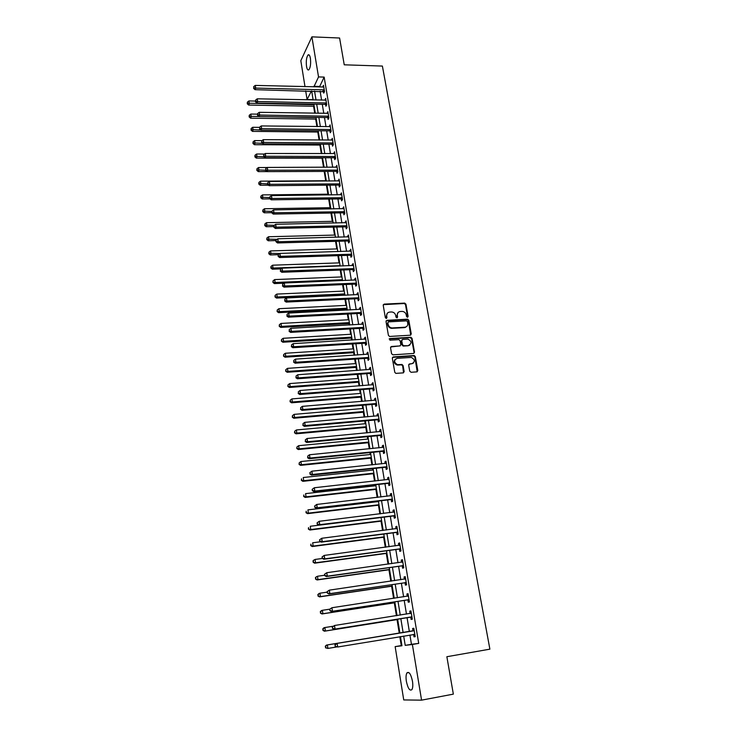 <?xml version="1.0" encoding="UTF-8"?>
<svg xmlns="http://www.w3.org/2000/svg" width="737" height="737" viewBox="0 0 737 737"><rect width="100%" height="100%" fill="white"/><g stroke="black" fill="none" stroke-linecap="round" stroke-linejoin="round"><path stroke-width="1.11" d="M407.478 317.269L408.123 316.422L405.94 304.188L404.677 303.1L384.161 304.114L383.222 305.33L385.35 317.656L386.289 318.43L386.953 317.573L386.676 315.97C386.51 313.704 387.515 312.405 389.698 312.064L391.743 311.972C393.844 312.23 395.161 313.4 395.705 315.482L395.981 317.076L396.921 317.85L397.584 316.993L397.298 315.399C397.123 313.142 398.118 311.843 400.283 311.502L402.31 311.41C404.392 311.668 405.709 312.838 406.262 314.92L406.548 316.505L407.478 317.269M407.653 317.242L405.507 304.611L404.254 303.515L383.314 304.657M386.51 318.384L386.676 315.97M397.123 317.813L397.298 315.399M406.373 681.356C405.792 677.404 405.976 674.595 406.925 672.909C409.044 671.306 410.887 674.051 412.462 681.145C413.052 685.106 412.867 687.934 411.919 689.62C409.772 691.195 407.92 688.441 406.373 681.356M306.518 66.404C305.956 61.235 306.426 57.44 307.946 55.035C308.996 54.179 309.816 55.266 310.397 58.297C310.959 63.493 310.489 67.288 308.978 69.683C307.909 70.549 307.089 69.453 306.518 66.404M409.735 371.181L411.099 372.286L416.884 371.863L417.815 370.591L415.318 356.607L414.194 355.52L393.3 356.92L392.342 358.182L394.783 372.286L395.852 373.383L403.203 372.876L404.152 371.595L403.093 365.57L402.006 364.474L397.519 364.677C393.816 362.383 393.687 360.273 397.142 358.339L411.384 357.427C415.134 359.656 415.3 361.766 411.872 363.737L409.615 363.903L408.676 365.174L409.735 371.181M304.998 86.653L300.816 60.674L311.898 36.85L339.591 38.011L344.243 64.81L382.383 66.063L489.884 649.159L446.862 656.722L453.347 694.134L421.573 700.15L403.738 699.938L395.152 646.616L401.951 645.769L400.458 636.593M311.898 36.85L318.531 76.934L313.879 86.874M409.929 635.027L411.458 644.304L418.717 643.392L324.16 77.09L318.531 76.934M418.717 643.392L412.37 644.47L421.573 700.15M410.343 335.206L411.264 333.972L408.814 320.263L407.598 319.167L386.962 320.309L386.022 321.535L388.408 335.353L389.578 336.459L410.343 335.206M412.047 338.347L414.526 352.194L413.595 353.447L392.941 354.838L391.577 353.732L390.546 347.744L391.494 346.482L399.887 345.939L400.836 344.695L400.136 340.752L398.975 339.656L389.919 340.19L389.772 338.541L410.877 337.251L412.047 338.347L411.605 338.734L414.074 352.562L414.526 352.194M324.16 77.09L319.434 87.012M320.125 91.204L321.599 100.14M322.29 104.313L323.783 113.36M324.473 117.524L325.984 126.69M326.675 130.836L328.205 140.113M328.886 144.249L330.434 153.646M331.116 157.764L332.691 167.281M333.364 171.389L334.957 181.016M335.63 185.116L337.242 194.863M337.915 198.944L339.545 208.82M340.218 212.882L341.867 222.887M342.539 226.932L344.207 237.056M344.879 241.091L346.574 251.345M347.228 255.361L348.951 265.744M349.605 269.742L351.346 280.253M352 284.233L353.76 294.883M354.414 298.844L356.192 309.632M356.846 313.575L358.652 324.501M359.297 328.426L361.121 339.481M361.766 343.387L363.617 354.589M364.262 358.477L366.132 369.817M366.768 373.687L368.666 385.175M369.301 389.016L371.227 400.652M371.853 404.475L373.806 416.258M374.433 420.062L376.404 431.993M377.022 435.779L379.021 447.866M379.638 451.624L381.665 463.859M382.282 467.599L384.327 479.999M384.944 483.712L387.017 496.268M387.625 499.962L389.726 512.676M390.324 516.342L392.452 529.221M393.061 532.86L395.207 545.905M395.806 549.526L397.989 562.736M398.579 566.329L400.79 579.715M401.379 583.28L403.618 596.832M404.208 600.369L406.474 614.105M407.054 617.615L409.348 631.517M323.432 91.406L323.718 93.102L324.529 91.563L323.488 85.289L322.714 87.095M325.607 104.507L325.892 106.22L326.712 104.709L325.662 98.389L324.897 100.204M327.799 117.708L328.085 119.431L328.914 117.948L327.854 111.582L327.09 113.415M330.01 131.002L330.296 132.743L331.134 131.287L330.075 124.866L329.301 126.727M332.23 144.406L332.525 146.156L333.373 144.728L332.295 138.261L331.53 140.141M334.478 157.902L334.773 159.671L335.63 158.271L334.543 151.758L333.769 153.655M336.735 171.509L337.03 173.287L337.896 171.924L336.809 165.355L336.035 167.271M339.011 185.217L339.315 187.014L340.19 185.678L339.084 179.063L338.311 180.998M341.305 199.036L341.609 200.842L342.493 199.543L341.388 192.873L340.605 194.826M343.617 212.965L343.921 214.78L344.815 213.509L343.7 206.793L342.926 208.764M345.948 226.996L346.252 228.829L347.164 227.586L346.031 220.814L345.257 222.814M348.297 241.137L348.61 242.989L349.522 241.782L348.389 234.956L347.606 236.973M350.665 255.389L350.978 257.25L351.899 256.08L350.757 249.198L349.974 251.243M353.051 269.751L353.364 271.631L354.294 270.497L353.143 263.56L352.212 264.712L352.369 265.624M355.455 284.233L355.768 286.131L356.717 285.026L355.556 278.033L354.617 279.157L354.773 280.115M355.345 283.533L355.427 284.04M357.878 298.826L358.2 300.742L359.149 299.664L357.979 292.626L357.03 293.713L357.196 294.726M357.767 298.153L357.85 298.632M360.319 313.538L360.642 315.464L361.609 314.432L360.43 307.329L359.463 308.379L359.647 309.457M360.218 312.884L360.292 313.354M362.788 328.37L363.111 330.305L364.087 329.31L362.89 322.152L361.922 323.165L362.107 324.298M365.266 343.322L365.589 345.275L366.584 344.317L365.377 337.095L364.4 338.071L364.594 339.269M367.772 358.385L368.095 360.356L369.099 359.435L367.883 352.166L366.897 353.106L367.1 354.359M370.296 373.576L370.628 375.566L371.632 374.682L370.416 367.348L369.412 368.251L369.624 369.569M372.839 388.896L373.171 390.896L374.193 390.048L372.959 382.66L371.945 383.526L372.176 384.898M375.4 404.337L375.741 406.354L376.773 405.553L375.529 398.091L374.497 398.92L374.737 400.357M377.989 419.906L378.321 421.942L379.371 421.177L378.118 413.66L377.077 414.443L377.326 415.944M380.596 435.595L380.937 437.649L381.987 436.93L380.725 429.349L379.675 430.095L379.942 431.661M383.222 451.422L383.562 453.495L384.631 452.813L383.36 445.166L382.3 445.876L382.567 447.506M385.875 467.378L386.216 469.469L387.293 468.824L386.013 461.122L384.944 461.786L385.221 463.49M388.546 483.472L388.896 485.572L389.984 484.983L388.694 477.207L387.607 477.825L387.902 479.603M391.236 499.695L391.587 501.823L392.692 501.261L391.393 493.431L390.297 494.002L390.601 495.854M393.954 516.057L394.313 518.203L395.428 517.687L394.111 509.792L393.005 510.317L393.318 512.233M396.699 532.556L397.05 534.721L398.183 534.251L396.856 526.282L395.732 526.771L396.064 528.761M399.463 549.203L399.822 551.377L400.965 550.963L399.62 542.92L398.487 543.362L398.828 545.426M402.245 565.979L402.614 568.181L403.765 567.803L402.42 559.705L401.269 560.092L401.619 562.23M405.055 582.912L405.424 585.123L406.594 584.8L405.23 576.629L404.069 576.97L404.438 579.181L405.543 578.481M407.893 599.982L408.261 602.212L409.44 601.936L408.068 593.69L406.898 593.994L407.266 596.215M410.749 617.201L411.126 619.448L412.324 619.227L410.933 610.909L409.744 611.157L410.122 613.405M413.632 634.566L414.01 636.842L415.217 636.667L413.825 628.274L412.628 628.477L412.996 630.734M312.958 98.832L312.571 99.956M313.603 106.257L314.727 113.212M315.685 119.09L316.901 126.58M317.785 132.024L319.093 140.048M319.904 145.051L321.295 153.618M322.041 158.169L323.525 167.299M324.188 171.417L325.708 180.74M326.427 185.19L327.891 194.172M328.684 199.064L330.093 207.705M330.959 213.048L332.304 221.34M333.253 227.143L334.543 235.085M335.556 241.349L336.791 248.922M337.887 255.665L339.057 262.879M340.227 270.092L341.342 276.937M342.594 284.639L343.645 291.106M344.98 299.296L345.966 305.385M346.593 309.218L346.74 310.111M347.376 314.073L348.306 319.775M348.923 323.589L349.163 325.035M349.799 328.969L350.665 334.276M351.282 338.08L351.604 340.07M352.24 343.986L353.041 348.896M353.649 352.673L354.064 355.225M354.7 359.131L355.437 363.627M356.045 367.385L356.551 370.508M357.187 374.387L357.85 378.468M358.458 382.217L359.057 385.912M359.684 389.781L360.282 393.438M360.881 397.16L361.581 401.453M362.208 405.295L362.733 408.519M363.332 412.232L364.124 417.114M364.751 420.928L365.202 423.729M365.801 427.414L366.694 432.905M367.312 436.7L367.699 439.059M368.288 442.725L369.283 448.833M369.9 452.61L370.204 454.508M370.803 458.156L371.89 464.89M372.507 468.64L372.738 470.086M373.327 473.716L374.525 481.077M375.133 484.808L375.29 485.794M375.879 489.396L377.178 497.411M377.786 501.114L377.869 501.63M378.45 505.204L379.859 513.882M381.038 521.151L382.558 530.483M383.655 537.218L385.276 547.241M386.289 553.423L388.021 564.137M388.943 569.756L390.794 581.171M391.614 586.237L393.586 598.361M394.323 602.848L396.405 615.699M397.04 619.596L399.233 633.101M399.822 636.704L401.269 645.584L401.914 645.501M401.269 645.584L395.152 646.616M312.525 99.67L307.08 99.559L305.68 90.863M311.41 90.992L307.08 99.559M399.887 633.074L397.621 619.117M397.04 615.598L394.802 601.816M394.221 598.26L392.01 584.662M391.43 581.078L389.237 567.647M388.657 564.045L386.501 550.788M385.912 547.158L383.774 534.067M383.185 530.41L381.075 517.485M380.476 513.8L378.403 501.04M377.805 497.337L375.75 484.743M375.142 481.012L373.125 468.575M372.507 464.826L370.518 452.546M369.9 448.769L367.929 436.645M367.312 432.849L365.359 420.873M364.741 417.059L362.816 405.239M362.189 401.398L360.292 389.726M359.665 385.866L357.786 374.341M357.159 370.462L355.308 359.085M354.672 355.188L352.848 343.949M352.203 340.033L350.397 328.932M349.762 324.999L347.975 314.045M347.33 310.084L345.57 299.268M344.925 295.288L343.184 284.611M342.539 280.613L340.826 270.064M340.172 266.057L338.476 255.638M337.822 251.612L336.146 241.331M335.492 237.286L333.833 227.125M333.179 223.071L331.539 213.039M330.876 208.967L329.264 199.054M328.601 194.964L327.007 185.18M326.344 181.081L324.768 171.417M324.105 167.299L322.548 157.755M321.876 153.628L320.346 144.203M319.665 140.058L318.154 130.753M317.481 126.589L315.98 117.404M315.307 113.222L313.824 104.147M313.142 99.965L311.687 91.001M403.692 636.059L405.212 645.363L412.37 644.47M314.561 91.066L316.026 100.02M316.707 104.203L318.191 113.268M318.872 117.441L320.374 126.626M321.056 130.781L322.576 140.076M323.257 144.222L324.796 153.628M325.468 157.764L327.025 167.29M327.698 171.408L329.282 181.062M329.946 185.162L331.549 194.936M332.212 199.018L333.833 208.912M334.497 212.984L336.136 223.007M336.8 227.06L338.458 237.213M339.121 241.248L340.798 251.52M341.461 255.546L343.166 265.956M343.82 269.954L345.542 280.493M346.197 284.482L347.938 295.15M348.583 299.121L350.351 309.927M350.996 313.879L352.793 324.824M353.438 328.757L355.243 339.84M355.888 343.755L357.721 354.985M358.357 358.882L360.218 370.241M360.854 374.12L362.733 385.635M363.369 389.486L365.266 401.149M365.902 404.982L367.827 416.783M368.454 420.597L370.407 432.555M371.024 436.35L373.005 448.465M373.622 452.232L375.63 464.494M376.248 468.244L378.274 480.662M378.882 484.393L380.946 496.978M381.545 500.672L383.627 513.422M384.235 517.098L386.345 530.004M386.943 533.652L389.081 546.725M389.67 550.355L391.835 563.602M392.425 567.195L394.617 580.618M395.207 584.192L397.427 597.771M398.008 601.328L400.255 615.091M400.836 618.61L403.111 632.539M319.342 86.45L313.787 86.303M411.458 644.304L405.212 645.363M322.677 86.846L323.746 86.874M324.842 99.91L325.92 99.937M327.035 113.074L328.112 113.093M329.236 126.34L330.314 126.349M331.457 139.698L332.544 139.708M333.686 153.167L334.782 153.167M335.943 166.737L337.039 166.737M338.219 180.408L339.306 180.408M340.503 194.19L341.6 194.181M342.806 208.074L343.912 208.064M345.137 222.067L346.243 222.049M347.477 236.172L348.583 236.144M349.835 250.387L350.95 250.359M352.212 264.712L353.327 264.675M354.617 279.157L355.731 279.111M357.03 293.713L358.154 293.658M359.463 308.379L360.596 308.324M361.922 323.165L363.055 323.11M364.4 338.071L365.534 338.007M366.897 353.106L368.03 353.023M369.412 368.251L370.545 368.168M371.945 383.526L373.088 383.433M374.497 398.92L375.649 398.828M377.077 414.443L378.228 414.341M379.675 430.095L380.836 429.984M382.3 445.876L383.461 445.756M384.944 461.786L386.105 461.666M387.607 477.825L388.777 477.696M390.297 494.002L391.467 493.873M393.005 510.317L394.175 510.179M395.732 526.771L396.911 526.623M398.487 543.362L399.675 543.206M401.269 560.092L402.457 559.927M404.069 576.97L405.258 576.795M406.898 593.994L408.086 593.81M409.744 611.157L410.942 610.973M412.628 628.477L413.825 628.274M414.01 636.842L415.217 636.639M397.989 312.617L396.875 315.814M387.358 313.207L386.262 316.385M410.702 335.123L408.381 320.669L407.165 319.572L386.124 320.825M407.46 321.627L406.52 320.862L388.51 321.866L387.846 322.732L388.141 324.418C388.648 326.445 389.928 327.624 391.964 327.947L404.788 327.237C406.953 326.878 407.939 325.57 407.754 323.303L407.46 321.627M406.566 326.592L404.355 327.633L391.54 328.343C389.505 328.02 388.233 326.85 387.726 324.824L387.432 323.138M413.927 353.364L414.074 352.562M400.265 345.846L390.674 346.97M411.605 338.734L410.26 337.638L389.154 338.974M408.556 345.386C412.001 343.359 411.799 341.277 407.939 339.121L402.678 339.407L401.739 340.651L402.439 344.584L403.581 345.69L408.114 345.764L409.938 344.916M401.877 339.886L401.739 340.651M408.114 345.764L403.148 346.068L402.006 344.971L401.315 341.038M413.181 363.313L408.832 364.345M395.308 359.195C393.392 361.674 393.982 363.617 397.096 365.036L398.247 364.704M403.544 372.793L402.66 365.93L401.564 364.833L397.814 365.073M417.188 371.789L414.867 356.975L413.752 355.888L392.499 357.381M255.435 101.07L248.922 100.941L249.299 103.558L248.682 105.059L314.174 106.266M247.512 103.198L247.365 102.148L247.263 103.797L247.512 103.198L313.925 104.783M247.365 102.148L248.922 100.941M248.682 105.059L247.263 103.797M324.243 89.859L255.675 88.081L255.278 85.409L323.764 86.994M324.418 91.775L255.02 89.665L255.675 88.081L253.832 87.721L253.675 86.653L253.832 87.721M253.574 88.348L255.02 89.665M255.278 85.409L253.675 86.653M257.36 114.161L250.82 114.06L251.197 116.695L250.571 118.178L316.256 119.099M249.401 116.326L249.244 115.276L249.152 116.916L249.401 116.326L316.026 117.644M249.244 115.276L250.82 114.06M250.571 118.178L249.152 116.916M259.535 127.354L252.727 127.28L253.104 129.942L252.478 131.389L318.366 132.024M251.299 129.565L251.151 128.496L251.05 130.145L251.299 129.565L260.787 130.016M251.151 128.496L252.727 127.28M252.478 131.389L251.05 130.145M261.957 140.647L254.643 140.601L255.03 143.282L254.394 144.701L320.484 145.051M253.215 142.895L253.067 141.826L252.966 143.466L253.215 142.895L262.326 143.319M253.067 141.826L254.643 140.601M254.394 144.701L252.966 143.466M326.427 102.987L257.646 101.503L257.25 98.813L325.947 100.094M326.62 104.884L325.026 104.368L256.983 103.06L257.646 101.503L255.794 101.135L255.638 100.057L255.794 101.135M255.536 101.761L256.983 103.06M257.25 98.813L255.638 100.057M328.628 116.216L259.627 115.036L259.231 112.319L328.149 113.305M328.84 118.086L327.219 117.561L258.963 116.566L259.627 115.036L257.775 114.659L257.618 113.572L257.775 114.659M257.508 115.267L258.963 116.566M259.231 112.319L257.618 113.572M330.849 129.546L261.635 128.671L261.23 125.935L330.36 126.607M331.079 131.398L329.421 130.864L260.953 130.173L261.635 128.671L259.765 128.284L259.608 127.188L259.765 128.284M259.498 128.883L260.953 130.173M261.23 125.935L259.608 127.188M264.555 154.042L256.587 154.024L256.973 156.723L256.319 158.114L322.613 158.169M255.149 156.327L254.993 155.249L254.891 156.889L255.149 156.327L263.864 156.732M254.993 155.249L256.587 154.024M256.319 158.114L254.891 156.889M333.078 142.969L263.643 142.416L263.247 139.661L332.59 140.012M333.327 144.802L331.65 144.268L262.962 143.881L263.643 142.416L261.773 142.02L261.617 140.914L261.773 142.02M261.506 142.61L262.962 143.881M263.247 139.661L261.617 140.914M267.181 167.529L258.53 167.548L258.927 170.265L258.272 171.629L266.987 171.592M257.093 169.86L256.937 168.782L256.835 170.413L257.093 169.86L265.541 170.247M256.937 168.782L258.53 167.548M258.272 171.629L256.835 170.413M326.288 180.731L260.502 181.173L260.898 183.918L260.225 185.245L268.508 185.18M259.055 183.504L258.899 182.407L258.788 184.038L259.055 183.504L267.531 183.863M258.899 182.407L260.502 181.173M260.225 185.245L258.788 184.038M328.472 194.163L262.483 194.909L262.879 197.673L262.206 198.972L270.028 198.87M261.036 197.249L260.87 196.143L260.769 197.774L261.036 197.249L269.539 197.59M260.87 196.143L262.483 194.909M262.206 198.972L260.769 197.774M330.673 207.696L264.472 208.746L264.878 211.528L264.196 212.8L271.741 212.671M263.026 211.104L262.86 209.99L262.75 211.611L263.026 211.104L271.76 211.418M262.86 209.99L264.472 208.746M264.196 212.8L262.75 211.611M332.894 221.33L266.49 222.694L266.895 225.494L266.204 226.738L273.768 226.572M265.034 225.061L264.869 223.937L264.758 225.559L265.034 225.061L274.293 225.338M264.869 223.937L266.49 222.694M266.204 226.738L264.758 225.559M335.335 156.502L265.679 156.262L265.274 153.489L334.838 153.526M335.602 158.308L333.889 157.773L264.988 157.7L265.679 156.262L263.8 155.857L263.634 154.752L263.8 155.857M263.524 156.437L264.988 157.7M265.274 153.489L263.634 154.752M337.601 170.136L267.724 170.229L267.319 167.428L337.104 167.133M337.896 171.924L336.146 171.38L267.024 171.629L267.724 170.229L265.836 169.814L265.67 168.69L265.836 169.814M265.56 170.376L267.024 171.629M267.319 167.428L265.67 168.69M339.886 183.881L269.788 184.296L269.373 181.468L339.388 180.851M340.181 185.632L338.421 185.088L269.088 185.669L269.788 184.296L267.89 183.872L267.724 182.739L267.89 183.872M267.614 184.425L269.088 185.669M269.373 181.468L267.724 182.739M342.189 197.728L271.87 198.474L271.456 195.627L341.682 194.679M342.475 199.451L340.715 198.907L271.161 199.81L271.87 198.474L269.963 198.041L269.797 196.908L269.963 198.041M269.678 198.575L271.161 199.81M271.456 195.627L269.797 196.908M344.511 211.685L273.971 212.772L273.547 209.907L344.004 208.608M344.796 213.371L343.018 212.836L273.243 214.071L273.971 212.772L272.054 212.33L271.889 211.178L272.054 212.33M271.769 212.855L273.243 214.071M273.547 209.907L271.889 211.178M335.123 235.066L268.517 236.752L268.922 239.571L268.231 240.778L275.813 240.575L275.988 241.736L275.813 240.575M267.052 239.129L266.886 238.005L266.776 239.617L267.052 239.129L277.048 239.359M266.886 238.005L268.517 236.752M268.231 240.778L266.776 239.617M346.851 225.752L276.08 227.18L275.656 224.288L346.335 222.648M347.127 227.401L345.349 226.867L275.352 228.452L276.08 227.18L274.164 226.729L273.989 225.577L274.164 226.729M273.869 227.236L275.352 228.452M275.656 224.288L273.989 225.577M337.38 248.913L270.562 250.921L270.967 253.758L270.267 254.938L278.273 254.68L278.125 256.356L278.254 254.698L279.931 253.408L351.07 251.059M269.088 253.307L268.931 252.174L268.812 253.777L269.088 253.307L279.83 253.491M268.931 252.174L270.562 250.921M270.267 254.938L268.812 253.777M349.209 239.921L278.218 241.708L277.785 238.788L348.693 236.798M349.485 241.543L347.698 241.008L277.471 242.943L278.218 241.708L276.283 241.248M275.988 241.736L277.471 242.943M277.785 238.788L276.108 240.078M339.646 262.86L272.616 265.191L273.031 268.065L272.322 269.198L281.138 268.876M271.142 267.595L270.976 266.453L270.866 268.056L271.142 267.595L273.031 268.065L340.107 265.661M270.976 266.453L272.616 265.191M272.322 269.198L270.866 268.056M279.931 253.408L280.364 256.347L279.609 257.545L350.066 255.269L351.853 255.794M351.586 254.21L280.364 256.347L278.42 255.877M278.125 256.356L279.609 257.545M341.94 276.919L274.698 279.581L275.113 282.474L274.394 283.579L284.04 283.183M273.215 282.004L273.049 280.843L272.93 282.446L275.113 282.474L342.392 279.738M273.049 280.843L274.698 279.581M274.394 283.579L272.93 282.446M353.981 268.609L282.529 271.105L282.096 268.148L353.456 265.44M354.239 270.157L352.443 269.631L281.774 272.275L282.529 271.105L280.576 270.626L280.401 269.447L280.576 270.626M280.272 271.096L281.774 272.275M282.096 268.148L280.401 269.447M344.243 291.078L276.79 294.081L277.204 297.002L276.476 298.07L344.87 294.929M275.306 296.514L275.131 295.353L275.012 296.947L277.204 297.002L344.704 293.925M275.131 295.353L276.79 294.081M276.476 298.07L275.012 296.947M356.404 283.128L284.712 285.993L284.279 282.999L355.87 279.931M356.653 284.639L354.856 284.113L355.787 283.008L354.847 284.113L283.948 287.117L284.712 285.993L282.75 285.495L282.575 284.307L282.75 285.495M282.446 285.947L283.948 287.117M284.279 282.999L282.575 284.307M346.565 305.358L278.899 308.702L279.323 311.64L278.577 312.672L347.191 309.19M277.407 311.143L277.241 309.973L277.112 311.558L279.323 311.64L347.035 308.223M277.241 309.973L278.899 308.702M278.577 312.672L277.112 311.558M358.836 297.757L286.914 300.991L286.472 297.978L358.302 294.533M359.076 299.231L357.27 298.715L286.14 302.078L286.914 300.991L284.943 300.493L284.768 299.286L284.943 300.493M284.639 300.926L286.14 302.078M286.472 297.978L284.768 299.286M348.905 319.738L281.018 323.432L281.451 326.399L280.705 327.394L349.522 323.561M279.526 325.892L279.36 324.713L279.231 326.298L281.451 326.399L349.375 322.631M279.36 324.713L281.018 323.432M280.705 327.394L279.231 326.298M405.387 327.412L404.751 327.265M351.263 334.239L283.165 338.292L283.598 341.277L282.842 342.235L351.881 338.043M281.663 340.761L281.488 339.564L281.359 341.148L283.598 341.277L351.742 337.15M281.488 339.564L283.165 338.292M282.842 342.235L281.359 341.148M353.64 348.85L285.32 353.263L285.753 356.266L284.989 357.196L354.257 352.636M408.538 345.404L409.109 345.515M283.819 355.75L283.644 354.543L283.515 356.118L285.753 356.266L354.119 351.789M283.644 354.543L285.32 353.263M284.989 357.196L283.515 356.118M356.035 363.581L287.504 368.353L287.937 371.384L287.163 372.268L356.653 367.348M285.993 370.858L285.818 369.642L285.68 371.208L287.937 371.384L356.524 366.538M285.818 369.642L287.504 368.353M287.163 372.268L285.68 371.208M358.449 378.431L289.696 383.572L290.138 386.621L289.355 387.469L359.066 382.171M288.176 386.087L288.001 384.861L287.863 386.428L290.138 386.621L358.937 381.407M288.001 384.861L289.696 383.572M289.355 387.469L287.863 386.428M360.89 393.392L291.907 398.901L292.349 401.987L291.557 402.798L361.498 397.114M290.387 401.435L290.212 400.2L290.074 401.757L292.349 401.987L361.379 396.395M290.212 400.2L291.907 398.901M291.557 402.798L290.074 401.757M363.341 408.473L294.137 414.369L294.588 417.474L293.787 418.248L363.949 412.176M292.607 416.912L292.432 415.668L292.294 417.225L294.588 417.474L363.838 411.504M292.432 415.668L294.137 414.369M293.787 418.248L292.294 417.225M365.819 423.674L296.385 429.957L296.836 433.098L296.025 433.826L366.418 427.359M294.855 432.518L294.671 431.265L294.533 432.812L296.836 433.098L366.317 426.732M294.671 431.265L296.385 429.957M296.025 433.826L294.533 432.812M368.307 439.003L298.651 445.682L299.111 448.842L298.292 449.524L368.905 442.661M297.112 448.253L296.937 446.99L296.79 448.529L299.111 448.842L368.813 442.08M296.937 446.99L298.651 445.682M298.292 449.524L296.79 448.529M370.822 454.453L300.945 461.528L301.396 464.715L300.567 465.36L371.42 458.092M299.397 464.117L299.213 462.845L299.065 464.374L301.396 464.715L371.328 457.557M299.213 462.845L300.945 461.528M300.567 465.36L299.065 464.374M373.355 470.022L303.248 477.512L303.708 480.717L302.87 481.325L373.945 473.642M301.691 480.119L301.507 478.829L301.359 480.358L303.708 480.717L373.871 473.154M302.87 481.325L301.359 480.358M375.916 485.72L305.569 493.624L306.039 496.858L305.192 497.42L376.496 489.322M304.012 496.241L303.828 494.951L303.672 496.471L306.039 496.858L376.423 488.88M305.192 497.42L303.672 496.471M378.486 501.556L307.919 509.875L308.388 513.136L307.522 513.652L379.067 505.131M306.352 512.51L306.168 511.202L306.012 512.712L308.388 513.136L379.002 504.734M307.522 513.652L306.012 512.712M381.084 517.512L310.277 526.255L310.756 529.553L309.881 530.023L381.665 521.068M308.711 528.908L308.517 527.591L308.361 529.102L310.756 529.553L381.609 520.718M309.881 530.023L308.361 529.102M320.65 541.75L312.663 542.782L313.142 546.099L312.258 546.532L384.281 537.135M311.088 545.454L310.894 544.118L310.738 545.62L313.142 546.099L384.226 536.84M312.258 546.532L310.738 545.62M322.438 558.453L315.067 559.447L315.547 562.792L314.653 563.179L386.916 553.34M313.483 562.128L313.289 560.793L313.133 562.285L315.547 562.792L386.87 553.091M312.939 560.949L314.174 559.834L313.289 560.793M314.653 563.179L313.133 562.285M324.713 575.238L317.49 576.251L317.979 579.632L317.076 579.964L389.569 569.673M315.906 578.95L315.712 577.596L315.547 579.089L317.979 579.632L389.541 569.471M315.353 577.734L316.588 576.592L315.712 577.596M317.076 579.964L315.547 579.089M327.182 592.143L319.932 593.202L320.429 596.611L319.517 596.896L392.25 586.145M318.347 595.92L318.144 594.556L317.979 596.03L320.429 596.611L392.231 585.998M317.785 594.676L319.02 593.497L319.932 593.202L318.144 594.556M319.517 596.896L317.979 596.03M361.287 312.506L289.134 316.118L288.692 313.078L360.743 309.254M361.526 313.934L359.711 313.428L288.342 317.168L289.134 316.118L287.154 315.602L286.979 314.395L287.154 315.602M286.84 316.026L288.342 317.168M288.692 313.078L286.979 314.395M404.41 327.578L405.046 327.523M363.765 327.366L291.373 331.364L290.922 328.306L363.212 324.096M363.995 328.766L362.171 328.26L290.571 332.378L291.373 331.364L289.383 330.849L289.208 329.623L289.383 330.849M289.07 331.254L290.571 332.378M290.922 328.306L289.208 329.623M366.252 342.355L293.63 346.74L293.179 343.654L365.709 339.048M366.482 343.709L364.649 343.212L292.819 347.717L293.63 346.74L291.631 346.215L291.447 344.98L291.631 346.215M291.308 346.602L292.819 347.717M293.179 343.654L291.447 344.98M368.767 357.463L295.906 362.245L295.445 359.131L368.214 354.128M368.988 358.781L367.155 358.283L295.086 363.184L295.906 362.245L293.897 361.701L293.713 360.457L293.897 361.701M293.575 362.079L295.086 363.184M295.445 359.131L293.713 360.457M371.301 372.692L298.199 377.878L297.739 374.746L370.739 369.329M371.512 373.963L369.67 373.475L297.37 378.772L298.199 377.878L296.182 377.326L295.998 376.073L296.182 377.326M295.85 377.685L297.37 378.772M297.739 374.746L295.998 376.073M373.852 388.049L300.512 393.641L300.042 390.481L373.291 384.659M374.064 389.283L372.213 388.786L299.673 394.498L300.512 393.641L298.485 393.079L298.301 391.817L298.485 393.079M298.153 393.42L299.673 394.498M300.042 390.481L298.301 391.817M376.432 403.526L302.843 409.542L302.373 406.354L375.861 400.108M376.635 404.714L374.774 404.235L301.995 410.352L302.843 409.542L300.807 408.961L300.622 407.69L300.807 408.961M300.466 409.293L301.995 410.352M302.373 406.354L300.622 407.69M379.03 419.132L305.192 425.571L304.722 422.356L378.459 415.696M379.223 420.283L377.362 419.804L304.335 426.345L305.192 425.571L303.147 424.982L302.962 423.701L303.147 424.982M377.823 419.85L378.864 419.086L377.814 419.85M302.806 425.295L304.335 426.345M304.722 422.356L302.962 423.701M381.646 434.867L307.569 441.739L307.089 438.497L381.066 431.403M381.83 435.972L379.96 435.503L306.703 442.467L307.569 441.739L305.514 441.141L305.321 439.842L305.514 441.141M305.164 441.435L306.703 442.467M307.089 438.497L305.321 439.842M384.29 450.74L309.955 458.046L309.476 454.766L383.701 447.239M384.465 451.799L382.586 451.33L309.079 458.727L309.955 458.046L307.891 457.428L307.697 456.12L307.891 457.428M307.541 457.705L309.079 458.727M309.476 454.766L307.697 456.12M309.752 472.804L310.295 473.863L309.752 472.804L311.889 471.183L386.363 463.204M310.102 472.546L311.889 471.183L312.368 474.49L311.484 475.125L385.239 467.286L387.118 467.755M386.953 466.733L312.368 474.49L310.295 473.863M309.945 474.121L311.484 475.125M312.166 489.35L312.359 490.676L312.166 489.35L314.321 487.747L389.044 479.317M312.525 489.11L314.321 487.747L314.81 491.072L313.907 491.662L387.911 483.38L389.79 483.841M389.633 482.873L314.81 491.072L312.718 490.437M312.359 490.676L313.907 491.662M314.607 506.033L314.8 507.378L314.607 506.033L316.763 504.44L391.743 495.55M314.966 505.812L316.763 504.44L317.26 507.802L316.348 508.346L390.601 499.612L392.489 500.064M392.342 499.142L317.26 507.802L315.16 507.157M391.236 495.771L391.734 495.485M314.8 507.378L316.348 508.346M317.067 522.865L317.26 524.219L317.067 522.865L319.241 521.289L394.47 511.929M317.426 522.662L319.241 521.289L319.738 524.67L318.817 525.177L393.318 515.974L395.216 516.425M395.069 515.541L319.738 524.67L317.629 524.016M393.825 512.169L394.442 511.8M317.26 524.219L318.817 525.177M319.545 539.843L319.738 541.207L319.545 539.843L321.728 538.277L397.215 528.447M319.913 539.659L321.728 538.277L322.235 541.695L321.295 542.146L396.055 532.473L397.962 532.915M397.823 532.086L322.235 541.695L320.116 541.022M396.442 528.705L397.188 528.263M319.738 541.207L321.295 542.146M322.041 556.96L322.244 558.342L322.041 556.96L324.243 555.412L399.988 545.094M322.419 556.803L324.243 555.412L324.75 558.858L323.81 559.263L398.818 549.12L400.725 549.553M400.596 548.779L324.75 558.858L322.622 558.176M399.085 545.389L399.942 544.855M322.244 558.342L323.81 559.263M324.566 574.243L324.768 575.625L324.566 574.243L326.786 572.704L402.78 561.898M324.953 574.095L326.786 572.704L327.292 576.177L326.334 576.537L401.601 565.905L403.517 566.338M403.397 565.611L327.292 576.177L325.155 575.486M401.748 562.211L402.734 561.594M324.768 575.625L326.334 576.537M327.117 591.664L327.32 593.064L327.117 591.664L329.347 590.144L405.599 578.84M327.504 591.544L329.347 590.144L329.854 593.654L328.886 593.958L404.41 582.829L406.336 583.262M406.225 582.58L329.854 593.654L327.707 592.944M327.32 593.064L328.886 593.958M329.752 609.177L322.401 610.3L322.898 613.737L321.977 613.967L394.949 602.746M320.807 613.027L320.604 611.655L320.438 613.129L322.898 613.737L394.94 602.663M320.236 611.756L321.479 610.54L322.401 610.3L320.604 611.655M321.977 613.967L320.438 613.129M329.688 609.241L329.89 610.66L329.688 609.241L331.926 607.739L408.445 595.929M330.075 609.14L331.926 607.739L332.442 611.277L331.466 611.535L407.239 599.909L409.173 600.323M409.072 599.697L332.442 611.277L330.277 610.558M407.137 596.297L408.372 595.505M329.89 610.66L331.466 611.535M332.995 626.257L324.888 627.537L325.385 631.01L324.455 631.194L397.676 619.495M323.285 630.292L323.082 628.901L322.907 630.365L325.385 631.01L397.676 619.458M322.714 628.983L323.958 627.74L324.888 627.537L323.082 628.901M324.455 631.194L322.907 630.365M332.276 626.984L332.488 628.403L332.276 626.984L334.534 625.492L411.31 613.166M332.673 626.901L334.534 625.492L335.049 629.066L334.064 629.26L410.094 617.127L412.038 617.542M411.946 616.97L335.049 629.066L332.875 628.329M409.855 613.571L411.228 612.677M332.488 628.403L334.064 629.26M325.588 646.303L325.791 647.703L325.588 646.303L327.394 644.93L399.878 633.009L326.454 645.078L327.394 644.93L327.901 648.431L336.422 647.012M325.791 647.703L327.901 648.431L325.413 647.759M325.21 646.358L326.454 645.078M413.604 630.826L336.155 643.558L414.203 630.55M335.289 644.82L337.159 643.401L337.684 647.003L335.105 646.312L335.289 644.82L335.105 646.312M414.839 634.391L337.684 647.003L335.501 646.257M412.398 631.01L414.111 630.006M414.931 634.907L413.19 634.483M336.155 643.558L334.893 644.875M324.096 89.803L323.285 91.351M323.663 89.721L322.852 91.268M326.279 102.931L325.459 104.451M325.846 102.848L325.026 104.368M328.481 116.16L327.652 117.644M328.048 116.078L327.219 117.561M330.692 129.491L329.854 130.946M330.259 129.408L329.421 130.864M332.931 142.914L332.083 144.351M332.488 142.84L331.65 144.268M335.178 156.447L334.322 157.847M334.745 156.373L333.889 157.773M337.445 170.081L336.579 171.454M337.012 170.007L336.146 171.38M339.729 183.826L338.863 185.162M339.296 183.753L338.421 185.088M342.042 197.673L341.157 198.981M341.59 197.599L340.715 198.907M344.363 211.63L343.46 212.91M343.912 211.556L343.018 212.836M346.694 225.697L345.791 226.941M346.252 225.623L345.349 226.867M349.052 239.875L348.14 241.082M348.61 239.801L347.698 241.008M351.429 254.154L350.508 255.334M350.987 254.09L350.066 255.269M353.824 268.563L352.894 269.705M353.382 268.489L352.443 269.631M356.238 283.072L355.298 284.178M358.679 297.702L357.721 298.78M358.219 297.637L357.27 298.715M361.13 312.451L360.163 313.492M360.679 312.387L359.711 313.428M363.599 327.32L362.622 328.315M363.148 327.256L362.171 328.26M366.096 342.3L365.11 343.267M365.635 342.244L364.649 343.212M368.611 357.408L367.606 358.339M368.15 357.353L367.155 358.283M371.144 372.636L370.131 373.53M370.683 372.581L369.67 373.475M373.696 387.994L372.673 388.841M373.235 387.938L372.213 388.786M376.266 403.471L375.244 404.281M375.806 403.425L374.774 404.235M378.403 419.031L377.362 419.804M381.48 434.821L380.43 435.549M381.02 434.775L379.96 435.503M384.124 450.685L383.056 451.376M383.655 450.639L382.586 451.33M386.787 466.687L385.709 467.332M386.317 466.641L385.239 467.286M389.468 482.818L388.381 483.426M388.998 482.781L387.911 483.38M392.176 499.087L391.071 499.649M391.697 499.05L390.601 499.612M394.903 515.495L393.788 516.011M394.424 515.458L393.318 515.974M397.658 532.04L396.524 532.51M397.179 532.003L396.055 532.473M400.431 548.733L399.288 549.157M399.951 548.697L398.818 549.12M403.231 565.555L402.08 565.933M402.752 565.528L401.601 565.905M402.632 561.99L402.126 562.156M406.05 582.534L404.889 582.866M405.571 582.506L404.41 582.829M405.451 578.932L404.76 579.135M408.897 599.651L407.727 599.936M408.418 599.623L407.239 599.909M408.298 596.021L407.22 596.288M411.771 616.924L410.583 617.155M411.292 616.897L410.094 617.127M411.163 613.258L409.975 613.497M414.673 634.345L413.466 634.52M414.056 630.642L412.849 630.835M406.925 672.909L408.86 672.568M307.946 55.035L309.254 55.082M358.274 297.637L357.325 298.715M360.78 312.387L359.822 313.428M363.304 327.256L362.328 328.26M365.847 342.244L364.861 343.212M368.408 357.362L367.413 358.293M370.997 372.6L369.983 373.493M373.595 387.966L372.581 388.814M376.22 403.461L375.188 404.272"/></g></svg>
